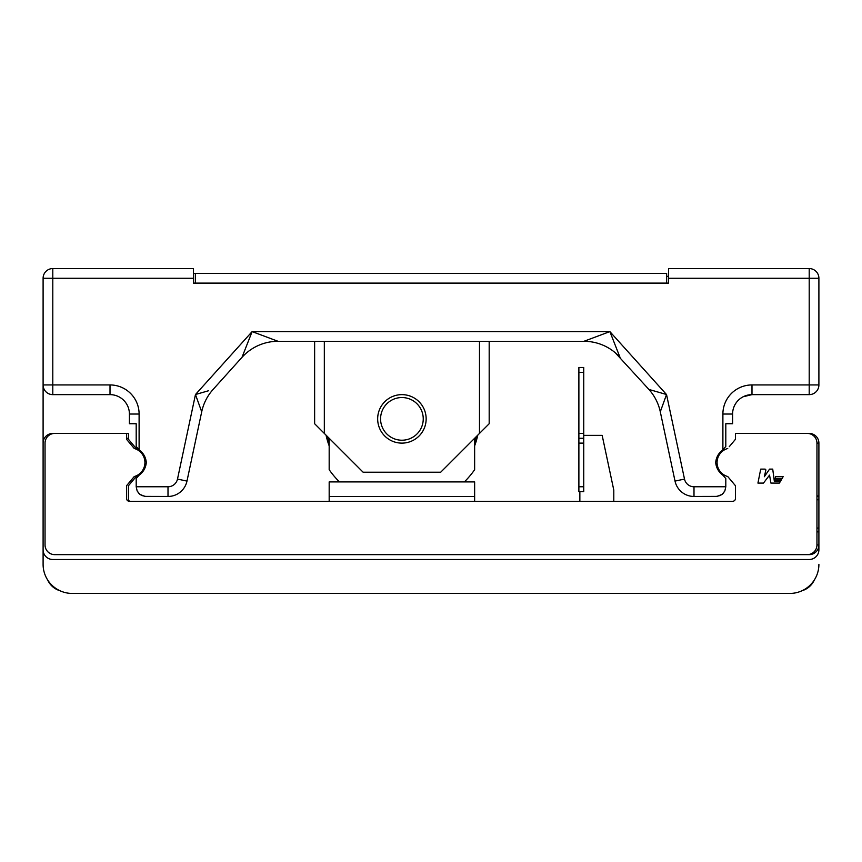 <?xml version="1.0" encoding="UTF-8"?>
<svg xmlns="http://www.w3.org/2000/svg" width="862" height="862" viewBox="0 0 862 862"><rect width="100%" height="100%" fill="white"/><g stroke="black" fill="none" stroke-linecap="round" stroke-linejoin="round"><path stroke-width="1.29" d="M668.589 276.325L666.649 276.325M59.823 590.675A19.395 19.395 0 0 1 47.733 580.094M814.267 580.094A19.395 19.395 0 0 1 802.177 590.675M474.639 481.912L329.176 481.912L329.176 496.458L474.639 496.458L474.639 481.912M735.501 498.398A2.909 2.909 0 0 1 732.592 501.307A2.909 2.909 0 0 0 735.501 498.398L735.501 485.78L727.743 476.535L735.501 485.78M729.263 446.688L735.501 439.254L729.263 446.688M56.676 433.424L52.797 433.424A9.697 9.697 0 0 0 43.1 443.122L43.1 549.794A9.697 9.697 0 0 0 52.797 559.492L809.202 559.492A9.697 9.697 0 0 0 818.9 549.794L818.9 531.822L816.961 531.929M329.176 496.458L329.176 501.307M474.639 496.458L474.639 501.307M613.798 501.307L613.798 490.112L602.161 435.364L583.736 435.364L583.736 491.609L578.887 491.609L578.887 367.481L583.736 367.481L583.736 372.33L578.887 372.33M579.857 501.307L579.857 491.609M578.887 433.424L583.736 433.424L583.736 435.364M578.887 438.273L583.736 438.273M578.887 486.761L583.736 486.761L583.736 491.609M583.736 433.424L583.736 372.33M583.736 486.761L583.736 443.122L578.887 443.122M783.149 476.632L775.563 476.632L775.132 478.367L782.222 478.367L783.149 476.632M781.683 479.229L774.895 479.229L774.582 480.845L780.767 480.845L781.683 479.229M780.39 481.438L774.356 481.438L772.729 469.122L769.55 469.122L764.325 476.729L765.844 470.135A0.937 0.937 0 0 0 764.982 469.122L760.704 469.122L757.935 483.086L763.473 483.086L769.55 475.113L770.919 483.086L779.377 483.086L780.39 481.438M138.75 449.468A14.546 14.546 0 0 0 136.196 448.499L128.438 439.254L128.438 433.424L54.737 433.424A9.697 9.697 0 0 0 45.039 443.122L45.039 544.946A9.697 9.697 0 0 0 54.737 554.643L807.263 554.643A9.697 9.697 0 0 0 816.961 544.946L816.961 443.122A9.697 9.697 0 0 0 807.263 433.424L735.501 433.424L735.501 439.254M727.743 476.535A14.546 14.546 0 0 1 727.743 448.499M126.498 433.424L126.498 439.254L134.256 448.499A14.546 14.546 0 0 1 134.256 476.535L126.498 485.78L126.498 498.398A2.909 2.909 0 0 0 129.408 501.307L732.592 501.307M666.649 283.113L666.649 273.416L193.411 273.416M43.1 564.341L43.1 278.264A9.697 9.697 0 0 1 52.797 268.567L52.797 384.937L43.1 384.937L43.1 564.341A29.092 29.092 0 0 0 72.192 593.433L789.807 593.433A29.092 29.092 0 0 0 818.9 564.341M809.202 394.634L751.987 394.634A19.395 19.395 0 0 0 732.592 414.029L732.592 423.727L725.804 423.727L725.804 446.43L722.895 449.802L722.895 414.029A29.092 29.092 0 0 1 751.987 384.937L809.202 384.937L809.202 394.634A9.697 9.697 0 0 0 818.9 384.937L818.9 278.264A9.697 9.697 0 0 0 809.202 268.567L668.589 268.567L668.589 283.113L193.411 283.113L193.411 278.264L43.1 278.264A9.697 9.697 0 0 1 52.797 268.567L193.411 268.567L193.411 278.264M72.192 593.433L789.807 593.433M326.051 435.148A77.58 77.58 0 0 0 329.176 445.869M474.639 445.869A77.58 77.58 0 0 0 477.763 435.148M339.456 481.912A88.732 88.732 0 0 1 329.176 469.704L329.176 438.273M474.639 438.273L474.639 469.704A88.732 88.732 0 0 1 464.359 481.912M401.907 397.544A21.334 21.334 0 0 0 383.428 429.545A21.334 21.334 0 0 0 420.387 429.545A21.334 21.334 0 0 0 401.907 397.544M401.907 394.634A24.244 24.244 0 0 1 426.151 418.878A24.244 24.244 0 0 1 401.907 443.122A24.244 24.244 0 0 1 377.664 418.878A24.244 24.244 0 0 1 401.907 394.634M195.351 273.416L195.351 283.113M139.105 449.802L136.196 446.43L136.196 423.727L129.408 423.727L129.408 414.029A19.395 19.395 0 0 0 110.013 394.634L52.797 394.634L52.797 384.937L110.013 384.937A29.092 29.092 0 0 1 139.105 414.029L139.105 449.802A17.283 17.283 0 0 1 146.292 462.517A17.283 17.283 0 0 1 138.922 475.35L136.196 478.604L136.196 486.761L137.155 490.963L139.849 494.346L144.805 496.393L168.004 496.458A19.395 19.395 0 0 0 186.979 481.093L201.708 411.799L195.48 394.57M661.854 407.457L660.292 411.799A48.487 48.487 0 0 0 648.892 389.43L666.531 394.527L660.292 411.799L675.021 481.093A19.395 19.395 0 0 0 693.996 496.458L717.195 496.393L722.151 494.346L724.845 490.963L725.804 486.761L725.804 478.604L723.078 475.35A17.283 17.283 0 0 1 715.708 462.517A17.283 17.283 0 0 1 722.895 449.802M620.004 357.342A48.487 48.487 0 0 0 583.962 341.298L609.876 331.601L620.004 357.342L615.252 352.741L648.892 389.43A48.487 48.487 0 0 1 660.292 411.799M661.93 407.263L664.236 400.884M186.979 481.093L177.497 479.078L195.469 394.527L252.124 331.601L278.038 341.298A48.487 48.487 0 0 0 241.996 357.342L252.124 331.601L609.876 331.601L666.498 394.516M195.469 394.527L208.669 390.712M208.475 390.766L201.956 392.652M213.108 389.43A48.487 48.487 0 0 0 201.708 411.799A48.487 48.487 0 0 1 213.108 389.43L241.996 357.342A48.487 48.487 0 0 1 278.038 341.298L271.745 338.949M271.325 338.788L257.749 333.702M583.962 341.298L278.038 341.298M168.004 496.458L168.004 486.761L136.196 486.761L137.155 490.963L139.041 493.614L141.691 495.499L145.893 496.458M716.106 496.458L720.309 495.499L722.959 493.614L724.845 490.963L725.804 486.761L693.996 486.761L693.996 496.458M43.1 384.937A9.697 9.697 0 0 0 52.797 394.634M489.185 341.298L489.185 423.727L479.487 433.424L479.487 341.298M324.327 341.298L324.327 433.424L363.117 472.214L440.697 472.214L479.487 433.424M324.327 433.424L314.63 423.727L314.63 341.298M743.216 396.735L751.987 394.634L743.216 396.735L751.987 394.634L751.987 384.937M138.75 475.565A14.546 14.546 0 0 1 136.196 476.535L128.438 485.78L128.438 499.367A1.939 1.939 0 0 0 130.377 501.307M818.9 531.822L818.9 443.122A9.697 9.697 0 0 0 809.202 433.424L737.441 433.424M816.961 495.898L818.9 496.006M816.961 544.946L818.9 544.946A9.697 9.697 0 0 1 809.202 554.643L809.202 554.449M56.676 554.643L809.202 554.643M327.334 436.431A76.61 76.61 0 0 0 329.176 442.949M474.639 442.949A76.61 76.61 0 0 0 476.481 436.431M177.497 479.078A9.697 9.697 0 0 1 168.004 486.761M693.996 486.761A9.697 9.697 0 0 1 684.503 479.078L675.021 481.093M818.9 384.937L809.202 384.937L809.202 278.264L668.589 278.264M818.9 278.264L809.202 278.264L809.202 268.567M722.895 414.029L732.592 414.029M666.531 394.527L684.503 479.078M139.105 414.029L129.408 414.029M110.013 384.937L110.013 394.634M818.9 443.122L816.961 443.122M816.961 496.372L818.9 496.372M818.9 531.455L816.961 531.455M816.961 528.061L818.9 528.061M818.9 499.766L816.961 499.766M126.498 438.273L128.438 438.273M137.898 449.08A15.397 15.397 0 0 0 135.905 448.143M135.905 476.891A15.397 15.397 0 0 0 137.898 475.953"/></g></svg>
